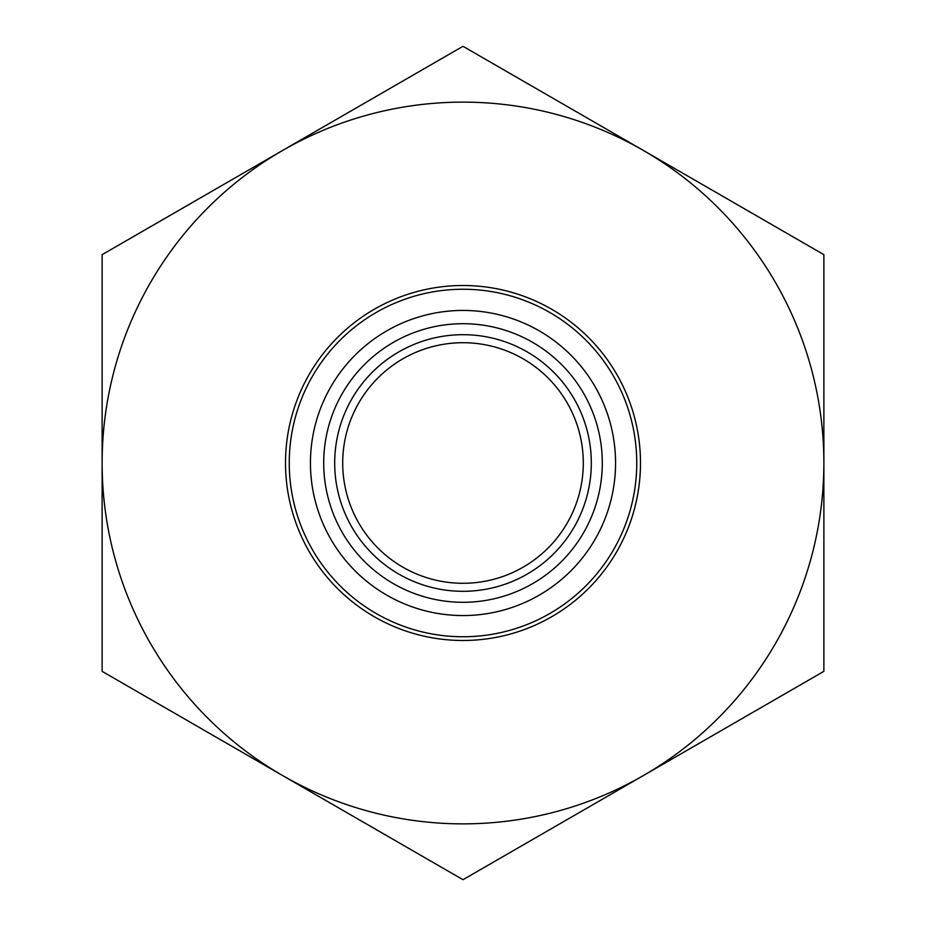 <?xml version="1.0" encoding="UTF-8"?>
<svg xmlns="http://www.w3.org/2000/svg" width="926" height="926" viewBox="0 0 926 926"><rect width="100%" height="100%" fill="white"/><g stroke="black" fill="none" stroke-linecap="round" stroke-linejoin="round"><path stroke-width="1.39" d="M334.691 463A128.309 128.309 0 0 1 463 334.691A128.309 128.309 0 0 1 591.309 463A128.309 128.309 0 0 1 463 591.309A128.309 128.309 0 0 1 334.691 463M583.287 463A120.287 120.287 0 0 0 463 342.713A120.287 120.287 0 0 0 342.713 463A120.287 120.287 0 0 0 463 583.287A120.287 120.287 0 0 0 583.287 463M289.248 463A173.752 173.752 0 0 0 463 636.752A173.752 173.752 0 0 0 636.752 463A173.752 173.752 0 0 0 463 289.248A173.752 173.752 0 0 0 289.248 463M823.874 671.35L823.874 254.65L643.431 150.475A360.874 360.874 0 0 1 643.431 775.525A360.874 360.874 0 0 1 102.126 463A360.874 360.874 0 0 1 643.431 150.475L463 46.3L102.126 254.65L102.126 671.35L463 879.7L823.874 671.35M285.509 463A177.491 177.491 0 0 1 463 285.509A177.491 177.491 0 0 1 640.491 463A177.491 177.491 0 0 1 463 640.491A177.491 177.491 0 0 1 285.509 463M615.558 463A152.559 152.559 0 0 1 463 615.558A152.559 152.559 0 0 1 310.441 463A152.559 152.559 0 0 1 463 310.441A152.559 152.559 0 0 1 615.558 463M323.706 463A139.294 139.294 0 0 0 463 602.294A139.294 139.294 0 0 0 602.294 463A139.294 139.294 0 0 0 463 323.706A139.294 139.294 0 0 0 323.706 463"/></g></svg>
